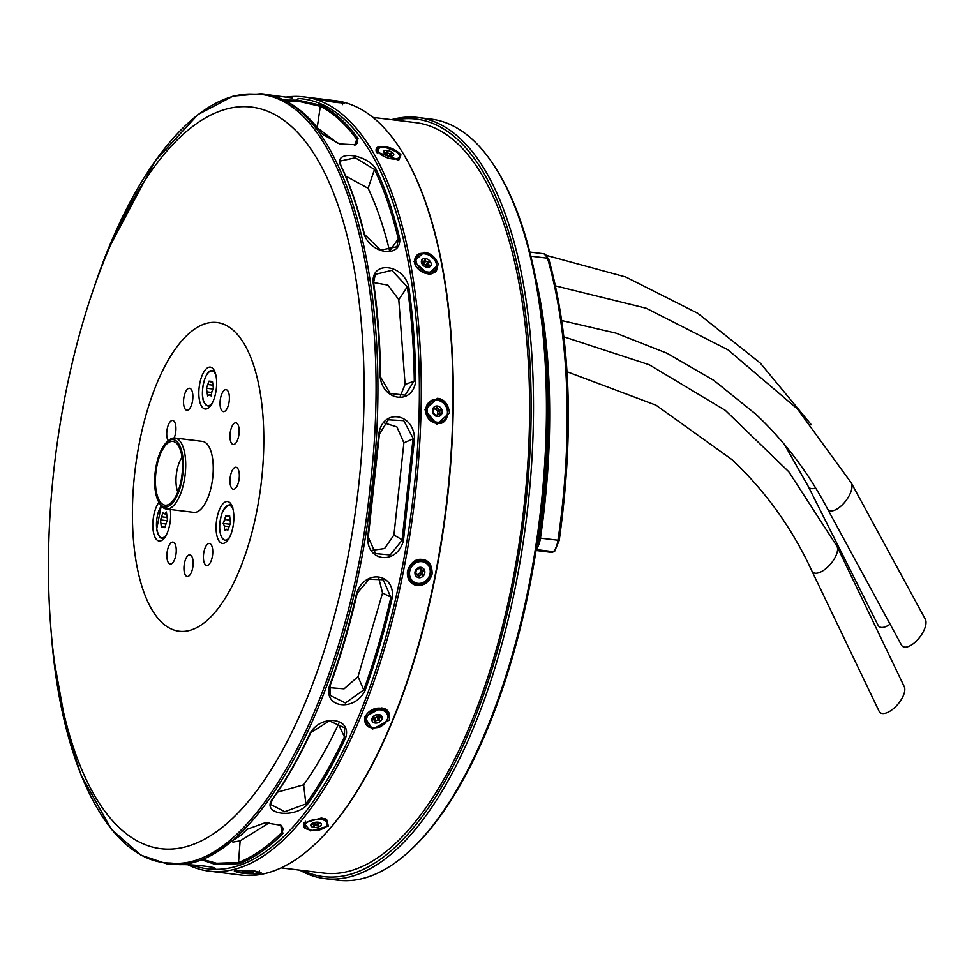 <?xml version="1.0" encoding="UTF-8"?>
<svg xmlns="http://www.w3.org/2000/svg" width="974" height="974" viewBox="0 0 974 974"><rect width="100%" height="100%" fill="white"/><g stroke="black" fill="none" stroke-linecap="round" stroke-linejoin="round"><path stroke-width="1.46" d="M159.164 502.718L160.26 504.471A35.746 14.573 -83 0 0 166.262 508.988A35.746 14.573 -83 0 0 185.072 475.275A35.746 14.573 -83 0 0 174.943 438.02A35.746 14.573 -83 0 0 174.443 437.983A35.746 14.573 -83 0 0 168.027 440.966L166.542 442.391A33.956 13.843 -83 0 0 155.243 471.623A33.956 13.843 -83 0 0 159.164 502.718A33.956 13.843 -83 0 0 181.529 482.118A33.956 13.843 -83 0 0 172.629 439.566A33.956 13.843 -83 0 0 166.542 442.391M172.435 441.38A32.13 13.1 -83 0 0 155.548 476.42A32.13 13.1 -83 0 0 168.563 504.532A32.13 13.1 -83 0 0 181.98 474.898A32.13 13.1 -83 0 0 176.099 442.902A32.13 13.1 -83 0 0 172.435 441.38M182.016 457.317A21.805 8.888 -83 0 0 177.779 491.967M189.37 864.839L203.883 868.333L213.842 868.784C221.658 867.7 192.535 864.133 180.141 864.669L166.651 863.792L140.755 855.111L111.243 829.178L81.073 775.134L66.889 730.999L53.68 658.047M213.903 867.712L213.842 868.784L215.437 868.443M299.736 98.581L302.573 98.885A387.871 158.105 97 0 1 413.219 496.472A387.871 158.105 97 0 1 213.83 869.319A387.871 158.105 97 0 1 208.424 868.893L203.883 868.333M203.834 859.311L202.422 860.079L215.035 864.352L239.47 863.67C254.068 857.972 268.544 847.94 282.91 833.549L281.06 825.27L265.147 822.786L247.262 829.191L240.955 835.205L203.834 859.311M271.369 800.591C263.26 814.702 294.258 818.452 307.005 804.974C320.787 785.957 333.668 763.531 345.673 737.671C352.186 717.619 321.237 713.832 310.024 733.312C298.007 759.172 285.126 781.611 271.369 800.591L272.184 799.824L270.723 804.475L284.712 811.695L305.885 803.952C319.606 784.995 332.463 762.642 344.431 736.868L344.626 727.834L329.346 720.906L310.73 732.752C298.762 758.515 285.918 780.88 272.184 799.824M262.432 93.979L292.37 97.984M298.884 98.435L296.985 99.287M322.394 134.156L339.561 143.945L355.863 144.773L358.055 138.527C346.902 123.187 334.703 112.132 321.457 105.387L298.081 100.176L284.408 100.066L285.796 101.028C299.042 107.785 311.242 118.828 322.394 134.156M364.008 233.967C370.887 254.591 401.848 258.329 399.657 238.35C393.326 211.808 385.363 188.579 375.794 168.685C366.078 153.953 335.129 150.166 340.133 164.326C349.703 184.232 357.665 207.45 364.008 233.967L380.591 250.148L396.954 246.763L398.269 238.886C391.938 212.429 384.012 189.285 374.479 169.464L355.303 157.8L340.255 161.039L340.778 165.337C350.311 185.17 358.249 208.314 364.568 234.771M380.067 376.171C382.49 401.556 413.451 405.281 415.715 380.566C415.301 347.401 412.964 316.014 408.715 286.417C402.956 264.222 371.995 260.435 373.054 282.058C377.303 311.668 379.641 343.043 380.067 376.171L390.197 393.508L405.16 395.14L414.291 380.7C413.865 347.645 411.527 316.367 407.302 286.867L391.852 270.358L375.27 274.376L373.602 282.752C377.827 312.252 380.164 343.53 380.591 376.573M367.819 536.175C365.749 561.974 396.735 565.699 403.467 540.558L414.534 438.215C413.305 412.355 382.344 408.569 378.874 433.844L367.819 536.175L375.562 553.597L390.197 554.949L402.067 540.253L413.098 438.251L403.76 420.658L388.273 419.794L379.397 434.124L368.379 536.126M329.37 686.293C323.575 708.11 354.573 711.848 365.007 690.688C375.599 661.65 384.669 630.689 392.23 597.829C395.347 572.724 364.386 568.938 356.581 593.47C348.996 626.343 339.938 657.292 329.37 686.293L330.028 685.842L330.04 695.351L345.393 702.948L363.728 689.957C374.272 661.017 383.318 630.178 390.854 597.427L383.257 579.713L369.061 579.25L357.154 593.3C349.617 626.051 340.571 656.902 330.028 685.842M285.625 97.181A390.014 158.981 97 0 1 303.803 96.876A390.014 158.981 97 0 1 415.07 496.667A390.014 158.981 97 0 1 214.572 871.572A390.014 158.981 97 0 1 209.13 871.146A390.014 158.981 97 0 1 187.799 864.778M203.213 859.579L216.642 863.268L238.545 862.489C253.082 856.816 267.509 846.808 281.839 832.478L283.41 828.691L280.536 825.002M247.749 828.74L240.955 835.205M355.242 144.968L357.592 142.801L356.764 139.343C345.648 124.063 333.498 113.045 320.3 106.324L299.822 101.6L285.382 100.797M166.116 849.097A373.578 152.285 97 0 1 50.867 628.4A373.578 152.285 97 0 1 91.714 294.331A373.578 152.285 97 0 1 294.245 129.092A373.578 152.285 97 0 1 350.056 545.318A373.578 152.285 97 0 1 166.116 849.097M328.737 99.92L335.555 100.748A390.014 158.981 97 0 1 401.032 150.081A390.014 158.981 97 0 1 446.031 507.186A390.014 158.981 97 0 1 316.307 842.924A390.014 158.981 97 0 1 246.325 875.456A390.014 158.981 97 0 1 240.882 875.029L209.13 871.146M252.485 873.848L259.973 873.568L261.056 872.643L253.24 870.659L235.343 870.561L234.247 870.951L238.447 872.497M319.947 99.178L317.609 99.226L318.681 99.665L344.333 103.305L340.316 101.978M376.317 151.847L398.841 159.955L400.935 154.854C396.54 150.093 391.073 147.391 384.547 146.733C377.949 145.783 375.197 147.488 376.317 151.847M413.889 261.543L428.158 274.035L438.519 264.551C435.439 257.014 430.63 252.936 424.067 252.327L413.889 261.543M424.92 409.786L436.876 424.36L449.55 412.806C448.052 403.747 443.998 398.914 437.411 398.317L424.92 409.786M407.497 570.947C405.574 588.491 427.026 591.108 432.127 573.966C432.176 564.92 428.889 560.099 422.266 559.466C415.764 558.492 410.833 562.315 407.497 570.947M364.629 717.156L372.518 729.149L389.259 720.163C390.562 712.676 387.896 708.597 381.26 707.915L364.629 717.156M303.742 823.14L310.584 830.895L328.36 826.147L326.667 819.511L321.469 817.99L303.742 823.14M232.883 842.108L240.128 840.879L269.481 822.665M277.602 792.118L303.632 784.813C316.002 767.549 327.605 747.35 338.453 724.206L339.11 722.513M337.978 143.458L317.877 128.239M389.612 251C383.841 227.222 376.682 206.318 368.123 188.274L345.624 176.014M400.217 396.235L405.099 384.45L398.792 299.675L387.92 285.102L373.59 282.582M371.922 550.322L384.547 548.557L393.934 534.994L403.893 442.841L396.917 426.904L384.085 422.899M329.492 687.644L344.078 688.825L358.042 676.613L382.551 593.008L378.74 578.154M181.432 631.408A155.511 63.395 97 0 1 151.481 397.526A155.511 63.395 97 0 1 261.519 401.69A155.511 63.395 97 0 1 181.432 631.408M401.251 150.434A389.308 158.689 97 0 1 401.471 150.775A389.308 158.689 97 0 1 446.384 507.223A389.308 158.689 97 0 1 316.903 842.352A389.308 158.689 97 0 1 316.611 842.632M216.362 388.395A21.087 8.596 97 0 1 209.264 407.266A21.087 8.596 97 0 1 199.207 387.019A21.087 8.596 97 0 1 213.842 369.791A21.087 8.596 97 0 1 216.362 388.395M212.612 554.644A11.079 4.517 97 0 1 206.744 565.48A11.079 4.517 97 0 1 203.603 553.926A11.079 4.517 97 0 1 209.434 543.48A11.079 4.517 97 0 1 212.612 554.644M192.998 565.857A10.909 4.444 97 0 1 187.215 576.511A10.909 4.444 97 0 1 184.135 565.151A10.909 4.444 97 0 1 189.869 554.863A10.909 4.444 97 0 1 192.998 565.857M239.178 478.429A11.079 4.517 97 0 1 233.31 489.252A11.079 4.517 97 0 1 230.168 477.71A11.079 4.517 97 0 1 236 467.252A11.079 4.517 97 0 1 239.178 478.429M239.02 433.832A10.909 4.444 97 0 1 233.236 444.485A10.909 4.444 97 0 1 230.156 433.126A10.909 4.444 97 0 1 235.891 422.838A10.909 4.444 97 0 1 239.02 433.832M229.243 400.825A11.079 4.517 97 0 1 223.375 411.649A11.079 4.517 97 0 1 220.234 400.107A11.079 4.517 97 0 1 226.065 389.649A11.079 4.517 97 0 1 229.243 400.825M176.099 553.269A11.079 4.517 97 0 1 170.231 564.092A11.079 4.517 97 0 1 167.09 552.55A11.079 4.517 97 0 1 172.922 542.092A11.079 4.517 97 0 1 176.099 553.269M174.943 438.02L202.482 441.392A35.746 14.573 97 0 1 212.685 478.039A35.746 14.573 97 0 1 194.301 512.397A35.746 14.573 97 0 1 193.802 512.361L166.262 508.988M192.73 399.45A11.079 4.517 97 0 1 186.862 410.273A11.079 4.517 97 0 1 183.721 398.719A11.079 4.517 97 0 1 189.553 388.273A11.079 4.517 97 0 1 192.73 399.45M168.21 440.784A10.909 4.444 97 0 1 167.321 428.341A10.909 4.444 97 0 1 172.654 420.451A10.909 4.444 97 0 1 175.783 431.445A10.909 4.444 97 0 1 174.151 437.983M233.577 522.794A21.087 8.596 97 0 1 226.479 541.678A21.087 8.596 97 0 1 216.435 521.431A21.087 8.596 97 0 1 231.069 504.203A21.087 8.596 97 0 1 233.577 522.794M170.267 509.475A21.087 8.596 97 0 1 170.34 520.408A21.087 8.596 97 0 1 163.242 539.279A21.087 8.596 97 0 1 153.076 529.893A21.087 8.596 97 0 1 158.92 502.341M391.524 119.656A383.403 156.29 97 0 1 418.029 117.501L430.995 119.084A383.403 156.29 97 0 1 472.037 139.136A383.403 156.29 97 0 1 495.352 167.577L496.448 169.318A381.613 155.56 97 0 1 540.485 518.728A381.613 155.56 97 0 1 413.56 847.246L412.075 848.671A383.403 156.29 97 0 1 337.929 880.228L324.963 878.645A383.403 156.29 97 0 1 299.761 870.159M495.352 167.577A383.403 156.29 97 0 1 539.596 518.618A383.403 156.29 97 0 1 412.075 848.671M372.908 117.391L415.764 122.627A378.046 154.099 97 0 1 456.234 142.399A378.046 154.099 97 0 1 514.942 568.731A378.046 154.099 97 0 1 323.989 873.118L281.145 867.883M418.029 117.501A383.403 156.29 97 0 1 459.071 137.553A383.403 156.29 97 0 1 518.618 569.936A383.403 156.29 97 0 1 324.963 878.645M394.677 120.045A381.613 155.56 97 0 1 457.049 139.026A381.613 155.56 97 0 1 511.362 594.724A381.613 155.56 97 0 1 302.914 870.537M224.519 530.087L224.458 526.07L223.204 523.415L225.822 515.818L229.596 515.538L230.436 523.001L227.892 530.075L226.309 529.235L224.519 530.087L224.458 526.07L228.902 526.617L224.458 526.07L223.204 523.415L229.888 524.243L223.204 523.415L225.104 519.483L229.815 520.055L225.104 519.483L225.822 515.818L229.645 516.5L227.587 516.244L229.596 515.538L230.436 523.001L227.892 530.075L226.309 529.235L228.074 529.442L224.519 530.087M213.403 388.48L211.906 391.487L211.261 396.016L209.215 394.823L207.62 395.931L206.439 388.212L209.02 381.126L212.442 381.418L213.403 388.48M210.627 381.832L212.454 382.052M208.071 384.56L212.563 385.12M206.439 388.212L213.123 389.028M207.279 391.913L211.76 392.461M209.215 394.823L211.382 395.091M162.902 512.835L164.484 513.846L166.384 511.971L167.394 519.653L164.801 527.652L162.95 526.824L161.367 527.287L160.503 519.909L162.902 512.835M164.484 513.846L166.432 514.089M161.952 516.829L166.615 517.401M160.503 519.909L166.968 520.7M161.185 523.415L165.775 523.988M162.95 526.824L164.959 527.068M328.908 100.334L336.31 101.807L328.908 100.334M387.08 150.446A5.357 2.301 -160.8 0 1 392.839 152.93A5.357 2.301 -160.8 0 1 392.778 155.767A5.357 2.301 -160.8 0 1 387.932 155.365A5.357 2.301 -160.8 0 1 383.866 152.662A5.357 2.301 -160.8 0 1 387.08 150.446M384.657 153.551L383.805 151.542L385.01 153.21A3.579 1.534 -160.8 0 1 386.483 152.845L387.08 150.726L387.725 152.991A3.579 1.534 -160.8 0 1 389.892 153.807L391.901 152.541L390.866 154.489A3.579 1.534 -160.8 0 1 391.56 155.682L393.447 155.17L391.828 155.962M387.019 155L387.725 152.991M385.923 154.452L386.483 152.845M389.223 155.73L389.892 153.807M390.367 155.925L390.866 154.489M425.455 258.573A5.357 3.859 -145.4 0 1 430.898 265.634A5.357 3.859 -145.4 0 1 422.485 264.599A5.357 3.859 -145.4 0 1 425.455 258.573M424.421 261.032L425.407 258.853L425.662 261.178A3.579 2.569 -145.4 0 1 427.659 262.347L429.863 261.446L428.463 263.394A3.579 2.569 -145.4 0 1 428.816 265.281L430.642 265.646L428.377 266.17A3.579 2.569 -145.4 0 1 426.734 266.888L425.492 266.742A3.579 2.569 -145.4 0 1 423.495 265.573L422.692 264.526A3.579 2.569 -145.4 0 1 422.339 262.639L421.754 260.46L422.777 261.75A3.579 2.569 -145.4 0 1 424.421 261.032L422.594 263.686A3.579 2.569 34.6 0 1 423.203 263.711A3.579 2.569 34.6 0 1 423.836 263.844L425.662 261.178M423.836 263.844L423.191 262.81M428.463 263.394L426.636 266.048A3.579 2.569 34.6 0 0 425.833 265.001L427.659 262.347M427.963 266.523L428.816 265.281M422.29 262.469L422.777 261.75M422.399 263.82A3.579 2.569 -145.4 0 1 423.118 263.832A3.579 2.569 -145.4 0 1 426.843 266.876M427.343 265.013L425.833 265.001M437.423 406.024A5.357 4.748 -114.4 0 1 441.478 414.388A5.357 4.748 -114.4 0 1 433.053 413.353A5.357 4.748 -114.4 0 1 437.423 406.024M436.011 408.106L437.338 406.268L437.253 408.252A3.579 3.166 -114.4 0 1 439.055 409.604L441.332 409.275L439.651 410.845A3.579 3.166 -114.4 0 1 439.603 413.11L441.234 414.303L438.957 414.193A3.579 3.166 -114.4 0 1 437.119 415.094L437.131 416.324L435.877 414.948A3.579 3.166 -114.4 0 1 434.075 413.585L433.126 413.317L433.479 412.355A3.579 3.166 -114.4 0 1 433.527 410.091L433.235 408.289L434.173 409.007A3.579 3.166 -114.4 0 1 436.011 408.106L434.294 408.885M435.086 408.52L435.293 409.141L437.253 408.252M435.293 409.141A3.579 3.166 65.6 0 0 434.197 408.983M439.651 410.845L437.691 411.734A3.579 3.166 65.6 0 0 437.095 410.504L439.055 409.604M438.957 414.193L436.997 415.082A3.579 3.166 65.6 0 0 437.643 413.999L439.603 413.11M436.328 415.46L437.119 415.094M433.393 409.36L434.173 409.007A3.579 3.166 -114.4 0 1 436.778 415.253M438.032 414.607L437.643 413.999M437.691 411.734L438.702 410.468L437.095 410.504M441.332 409.275L438.702 410.468M420.902 567.306A5.357 4.821 -59.6 0 1 423.593 575.61A5.357 4.821 -59.6 0 1 415.168 574.575A5.357 4.821 -59.6 0 1 420.902 567.306M419.258 568.621L420.792 567.452L420.5 568.779A3.579 3.214 -59.6 0 1 422.107 570.131L424.347 570.447L422.497 571.348A3.579 3.214 -59.6 0 1 422.059 573.601L423.373 575.451L421.206 574.672A3.579 3.214 -59.6 0 1 419.161 575.573L418.832 577.448L417.919 575.427A3.579 3.214 -59.6 0 1 416.324 574.076L415.265 574.453L415.922 572.846A3.579 3.214 -59.6 0 1 416.373 570.606L416.251 569.461L417.213 569.522A3.579 3.214 -59.6 0 1 419.258 568.621M419.684 568.292L420.5 568.779M422.497 571.348L420.744 570.326A3.579 3.214 120.4 0 0 420.354 569.096L422.107 570.131M421.206 574.672L419.453 573.649A3.579 3.214 120.4 0 0 420.305 572.566L422.059 573.601M416.616 574.514A3.579 3.214 120.4 0 0 417.408 574.55L419.161 575.573M416.933 574.843L417.919 575.427M415.594 573.649L416.324 574.076M419.672 568.305A3.579 3.214 -59.6 0 1 416.592 574.465M419.453 573.649L421.024 574.063L420.305 572.566M423.373 575.451L421.024 574.063M420.744 570.326L421.365 569.693M378.752 714.514A5.357 4.054 -24.1 0 1 380.335 721.43A5.357 4.054 -24.1 0 1 371.91 720.395A5.357 4.054 -24.1 0 1 378.752 714.514M377.048 714.843L378.289 715.001A3.579 2.703 -24.1 0 1 379.738 716.146L381.845 717.107L379.97 717.168A3.579 2.703 -24.1 0 1 379.203 719.007L380.152 721.21L378.192 719.883A3.579 2.703 -24.1 0 1 376.001 720.577L375.258 722.757L374.759 720.431A3.579 2.703 -24.1 0 1 373.31 719.275L372.056 720.212L373.079 718.264A3.579 2.703 -24.1 0 1 373.833 716.414L374.844 715.549A3.579 2.703 -24.1 0 1 377.048 714.843M379.227 715.513L379.97 717.168M378.192 719.883L376.95 717.107A3.579 2.703 155.9 0 0 377.961 716.243L379.203 719.007M374.759 720.431L373.517 717.655A3.579 2.703 155.9 0 0 374.759 717.801L376.001 720.577M372.957 718.483L373.31 719.275M378.509 715.074A3.579 2.703 -24.1 0 1 373.237 717.448M373.955 718.654L374.759 717.801M376.95 717.107L378.484 717.485L377.961 716.243M380.152 721.21L378.484 717.485M318.255 822.214A5.357 2.593 -7.3 0 1 320.324 822.823A5.357 2.593 -7.3 0 1 319.825 826.293A5.357 2.593 -7.3 0 1 312.824 827.194A5.357 2.593 -7.3 0 1 311.461 823.955A5.357 2.593 -7.3 0 1 318.255 822.214M319.265 822.409A3.579 1.729 -7.3 0 1 319.277 822.421L321.152 823.882L319.411 823.067A3.579 1.729 -7.3 0 1 318.461 824.199L319.046 826.378L317.366 824.686A3.579 1.729 -7.3 0 1 315.065 825.027L313.945 827.133L313.823 824.881A3.579 1.729 -7.3 0 1 312.471 824.089L310.95 825.392L312.337 823.444A3.579 1.729 -7.3 0 1 312.374 823.286M318.206 822.214L318.461 824.199M317.037 822.153L317.366 824.686M314.736 822.421L315.065 825.027M313.555 822.762L313.823 824.881M312.374 823.31L312.471 824.089M249.88 871.779A5.357 0.682 3.7 0 1 252.96 872.509A5.357 0.682 3.7 0 1 247.603 872.935A5.357 0.682 3.7 0 1 242.343 871.827A5.357 0.682 3.7 0 1 249.88 871.779M246.349 871.511L245.497 872.509L245.594 871.499M250.488 871.864L250.622 872.777L249.855 871.779M544.88 347.048L544.965 346.963A341.338 139.136 97 0 0 544.576 343.469M547.242 374.527L546.584 375.173M535.043 275.228A355.4 144.87 97 0 1 540.448 538.135A14.293 5.832 97 0 1 536.272 549.117M543.529 332.171A352.308 143.604 97 0 1 539.267 537.514A10.726 4.371 97 0 1 536.954 544.6M563.934 336.846L649.293 364.775L725.338 410.383L788.794 471.757L836.995 546.292A17.873 8.169 130.4 0 1 837.031 546.353A17.873 8.169 130.4 0 1 829.337 565.419A17.873 8.169 130.4 0 1 812.73 572.14A17.873 8.169 130.4 0 1 811.866 570.934A17.873 8.169 130.4 0 1 811.829 570.874C792.203 528.371 765.637 491.322 732.131 459.728L656.026 405.196L567.026 371.739M837.031 546.353L904.249 686.646A17.873 8.169 130.4 0 1 896.555 705.712A17.873 8.169 130.4 0 1 879.948 712.432A17.873 8.169 130.4 0 1 879.084 711.227L811.866 570.934M555.557 285.918L646.152 308.21L728.016 349.849L797.438 408.958L851.276 482.897A17.873 8.133 127.4 0 1 851.3 482.958A17.873 8.133 127.4 0 1 844.458 502.547A17.873 8.133 127.4 0 1 828.241 509.852A17.873 8.133 127.4 0 1 827.462 508.83A17.873 8.133 127.4 0 1 827.425 508.757C808.712 473.06 784.861 441.551 755.897 414.267L713.869 380.42L666.947 353.209L615.945 333.145L561.803 320.58M851.3 482.958L925.3 619.196A17.873 8.133 127.4 0 1 918.458 638.786A17.873 8.133 127.4 0 1 902.241 646.079A17.873 8.133 127.4 0 1 901.449 645.056L827.462 508.83M815.652 487.95A17.873 8.157 129.2 0 1 809.102 487.56A17.873 8.157 129.2 0 1 808.274 486.428A17.873 8.157 129.2 0 1 808.237 486.355L784.484 444.534M890.102 624.164A17.873 8.157 129.2 0 1 878.901 626.355A17.873 8.157 129.2 0 1 878.061 625.223L808.274 486.428M108.163 249.441L155.061 161.063L197.941 114.591L233.103 96.085L260.801 93.772C344.285 98.824 397.027 287.975 371.423 491.663C350.129 696.02 254.056 873.215 172.057 864.218L166.651 863.792M91.714 294.331L93.674 288.535C133.535 168.149 197.393 90.692 253.837 94.149C338.855 92.067 394.762 279.112 370.303 484.845C350.336 691.09 253.459 872.278 170.718 863.061C110.951 862.794 61.545 770.105 51.366 634.5L50.867 628.4M239.47 863.67L238.545 862.489L240.128 840.879M282.91 833.549L281.839 832.478L280.816 825.173M307.005 804.974L305.885 803.952L303.632 784.813M310.024 733.312L310.73 732.752M345.673 737.671L344.431 736.868L338.453 724.206M358.055 138.527L356.764 139.343L354.694 145.114M321.457 105.387L320.3 106.324L317.256 127.484M399.657 238.35L398.269 238.886L389.661 250.939M340.133 164.326L340.778 165.337M375.794 168.685L374.479 169.464L368.123 188.274M415.715 380.566L405.099 384.45M373.054 282.058L373.602 282.752M408.715 286.417L407.302 286.867L398.792 299.675M403.467 540.558L393.934 534.994M414.534 438.215L403.893 442.841M365.007 690.688L363.728 689.957L358.042 676.613M392.23 597.829L382.551 593.008M229.62 537.21A17.52 7.135 97 0 1 220.416 533.776A17.52 7.135 97 0 1 223.277 510.413A17.52 7.135 97 0 1 233.03 509.292A17.52 7.135 97 0 0 223.277 510.413A17.52 7.135 97 0 0 220.416 533.776A17.52 7.135 97 0 0 229.62 537.21M212.344 370.729A17.776 7.244 97 0 1 215.035 372.251M211.005 405.16A17.776 7.244 97 0 1 206.732 405.391M212.405 402.798A17.52 7.135 97 0 1 202.482 393.252A17.52 7.135 97 0 1 211.76 370.924A17.52 7.135 97 0 1 215.814 374.88M164.983 537.185A17.776 7.244 97 0 1 160.71 537.417M166.384 534.823A17.52 7.135 97 0 1 156.717 528.821A17.52 7.135 97 0 1 161.307 505.92M318.924 99.738L326.57 99.64A11.189 0.718 -171.4 0 1 342.02 102.72A11.189 0.718 -171.4 0 1 324.452 100.578A11.189 0.718 -171.4 0 1 326.607 99.64C348.741 103.049 341.837 102.55 342.531 104.62M385.327 147.476A11.189 4.797 -160.8 0 1 399.145 157.118A11.189 4.797 -160.8 0 1 381.577 154.963A11.189 4.797 -160.8 0 1 385.327 147.476M436.535 266.426A11.944 8.596 -145.4 0 1 420.683 271.064A11.944 8.596 -145.4 0 1 419.368 254.604M424.567 253.837A11.189 8.06 -145.4 0 1 435.926 268.556A11.189 8.06 -145.4 0 1 418.357 266.413A11.189 8.06 -145.4 0 1 424.567 253.837M447.249 414.498A11.944 10.592 -114.4 0 1 435.329 423.093A11.944 10.592 -114.4 0 1 425.735 409.762A11.944 10.592 -114.4 0 1 436.79 399.961M437.545 400.351A11.189 9.91 -114.4 0 1 445.995 417.785A11.189 9.91 -114.4 0 1 428.426 415.642A11.189 9.91 -114.4 0 1 437.545 400.351M424.104 582.014A11.944 10.738 -59.6 0 1 408.216 574.623A11.944 10.738 -59.6 0 1 421.462 560.513M422.01 561.657A11.189 10.057 -59.6 0 1 427.61 578.994A11.189 10.057 -59.6 0 1 410.042 576.839A11.189 10.057 -59.6 0 1 422.01 561.657M369.231 726.202A11.944 9.046 -24.1 0 1 366.492 714.782A11.944 9.046 -24.1 0 1 380.42 708.195M380.664 709.888A11.189 8.462 -24.1 0 1 383.951 724.303A11.189 8.462 -24.1 0 1 366.382 722.148A11.189 8.462 -24.1 0 1 380.664 709.888M320.629 819.402A11.189 5.406 -7.3 0 1 322.577 828.594A11.189 5.406 -7.3 0 1 305.008 826.439A11.189 5.406 -7.3 0 1 320.629 819.402M252.315 871.267A11.189 1.412 3.7 0 1 254.092 873.824A11.189 1.412 3.7 0 1 236.524 871.681A11.189 1.412 3.7 0 1 252.315 871.267M530.806 256.162L547.51 258.207A355.4 144.87 97 0 1 557.956 540.278A14.293 5.832 97 0 1 553.366 551.674L553.244 551.795A7.147 2.91 97 0 1 551.832 552.416L536.053 550.493M529.771 252.059L543.991 253.788A14.293 5.832 97 0 1 547.51 258.207A2.143 1.412 -16.2 0 1 548.788 259.072C570.74 339.037 574.222 432.797 559.222 540.363L554.583 551.381A2.143 1.741 45.5 0 0 554.644 551.321M540.448 538.135L559.222 540.363M536.199 549.567L553.366 551.674A2.143 1.741 45.5 0 0 554.705 551.26M536.175 549.713L553.244 551.795A2.143 1.741 45.5 0 0 554.583 551.381L551.832 552.416M546.779 380.14L547.546 380.225M260.825 93.772L263.479 94.101M303.803 96.876L324.598 99.409M401.471 150.775L401.032 150.081M228.927 538.975C226.662 541.581 224.166 540.923 221.439 537.003C218.833 530.465 219.113 522.308 222.267 512.543C227.173 504.374 230.68 502.657 232.786 507.417C230.68 502.657 227.173 504.374 222.267 512.543C219.113 522.308 218.833 530.465 221.439 537.003C224.166 540.923 226.662 541.581 228.927 538.975M211.711 404.563C209.434 407.169 206.938 406.511 204.223 402.591C199.39 394.762 204.942 369.146 212.101 370.595L215.571 373.005M165.69 536.589C164.253 536.406 160.552 544.283 156.692 528.906L161.258 505.859M377.413 153.588C376.804 151.201 374.369 146.624 385.132 147.33C396.528 151.347 401.471 154.257 399.973 156.035L397.258 160.503M424.274 253.386C438.97 255.943 439.517 273 433.381 272.769C429.838 276.75 414.9 270.346 414.632 262.359C414.607 255.724 417.822 252.729 424.274 253.386M437.216 399.486C452.009 401.3 450.183 424.627 438.3 423.507C428.414 422.473 424.64 416.251 427.002 404.867C429.303 400.911 432.712 399.121 437.216 399.486M421.742 560.354C433.82 561.876 434.294 582.075 420.05 584.132C414.084 584.534 410.188 581.843 408.374 576.06C406.791 567.525 411.247 562.29 421.742 560.354M380.505 708.183C391.378 712.128 391.11 718.471 379.714 727.213C372.007 728.528 367.575 727.688 366.443 724.68C363.765 722.294 361.719 710.545 380.505 708.183M325.34 818.793C329.589 823.395 328.189 826.902 321.164 829.312C313.701 832.6 302.975 828.034 304.789 827.571C303.072 826.695 303.34 824.613 305.58 821.326M259.595 871.012C258.39 873.057 265.05 873.727 247.786 873.69C230.156 871.547 236.816 871.62 235.952 869.478M546.694 377.961L547.437 378.058M543.991 253.788L548.788 259.072M811.305 424.774L760.292 363.095L697.737 313.275L625.832 277.03L547.071 255.59"/></g></svg>
